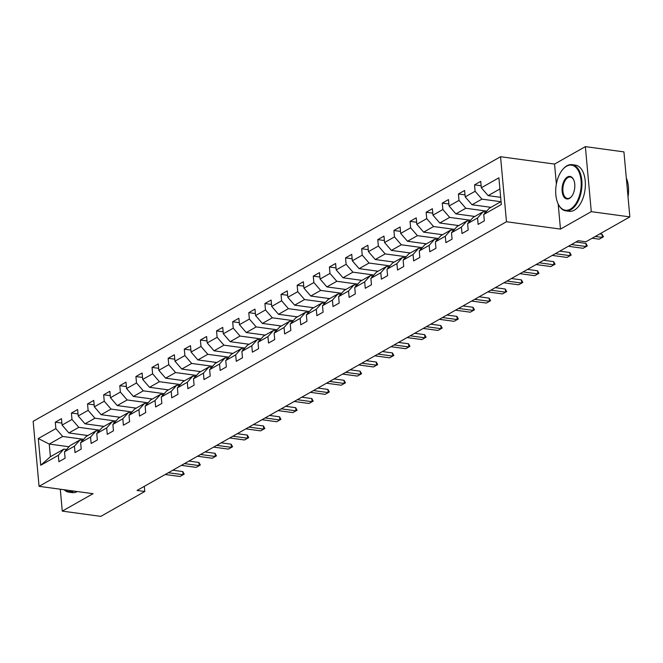 <?xml version="1.0" encoding="UTF-8"?>
<svg xmlns="http://www.w3.org/2000/svg" width="663" height="663" viewBox="0 0 663 663"><rect width="100%" height="100%" fill="white"/><g stroke="black" fill="none" stroke-linecap="round" stroke-linejoin="round"><path stroke-width="0.99" d="M500.557 156.725L33.15 421.32L39.067 486.335L506.474 221.749L500.557 156.725L554.558 164.068L556.373 184.016M562.754 169.43A23.296 12.804 97.7 0 1 562.92 169.231A23.296 12.804 97.7 0 1 566.906 165.783A23.296 12.804 97.7 0 1 572.045 164.664A23.296 12.804 97.7 0 1 581.965 184.902A23.296 12.804 97.7 0 1 570.901 209.715A23.296 12.804 97.7 0 1 565.763 210.842A23.296 12.804 97.7 0 1 558.188 203.997L560.475 229.091L591.28 211.654L585.363 146.631L554.558 164.068M585.363 146.631L623.933 151.885L629.85 216.9L591.28 211.654M69.01 446.754L49.253 444.069L50.405 456.724L63.839 449.116L58.311 455.307L58.891 461.721L65.09 458.208L64.51 451.793L74.43 446.174L75.018 452.589L81.218 449.083L80.637 442.669L90.558 437.05L91.138 443.464L97.345 439.95L96.757 433.536L106.677 427.925L107.265 434.34L113.464 430.826L112.884 424.411L122.804 418.792L123.393 425.207L129.592 421.693L129.003 415.287L138.932 409.668L139.512 416.082L145.719 412.568L145.131 406.154L155.051 400.535L155.639 406.949L161.838 403.444L161.258 397.029L171.178 391.41L171.767 397.825L177.966 394.311L177.377 387.896L187.306 382.286L187.886 388.692L194.093 385.186L193.505 378.772L203.425 373.153L204.013 379.567L210.212 376.054L209.632 369.647L219.552 364.028L220.141 370.443L226.34 366.929L225.751 360.515L235.68 354.896L236.26 361.31L242.467 357.805L241.879 351.39L251.799 345.771L252.388 352.186L258.587 348.672L258.006 342.257L267.927 336.647L268.515 343.053L274.714 339.547L274.126 333.133L284.054 327.514L284.634 333.928L290.842 330.414L290.253 324L300.173 318.389L300.762 324.804L306.961 321.29L306.381 314.875L316.301 309.256L316.889 315.671L323.088 312.165L322.5 305.751L332.428 300.132L333.008 306.546L339.216 303.032L338.627 296.618L348.547 290.999L349.136 297.414L355.335 293.908L354.755 287.493L364.675 281.874L365.263 288.289L371.462 284.775L370.874 278.361L380.802 272.75L381.382 279.164L387.59 275.651L387.001 269.236L396.922 263.617L397.51 270.032L403.709 266.526L403.129 260.111L413.049 254.493L413.637 260.907L419.836 257.393L419.248 250.979L429.176 245.36L429.757 251.774L435.964 248.269L435.376 241.854L445.296 236.235L445.884 242.65L452.083 239.136L451.503 232.721L461.423 227.111L462.012 233.525L468.211 230.011L467.622 223.597L477.551 217.978L478.131 224.392L484.338 220.887L483.75 214.472L501.319 204.519L498.891 177.808L481.321 187.762L480.733 181.347L474.534 184.853L481.139 185.756M58.311 455.307L40.733 465.252L38.305 438.541L55.874 428.596L55.294 422.182L61.899 423.077M474.534 184.853L475.114 191.267L465.194 196.886L464.614 190.472L458.406 193.986L458.995 200.4L449.066 206.011L448.486 199.604L442.287 203.11L442.867 209.525L432.947 215.144L432.359 208.729L426.16 212.243L426.74 218.649L416.82 224.268L416.24 217.854L410.032 221.367L410.621 227.782L400.692 233.401L400.112 226.986L393.913 230.492L394.493 236.906L384.573 242.525L383.985 236.111L377.786 239.625L378.366 246.039L368.446 251.65L367.866 245.244L361.658 248.749L362.247 255.164L352.318 260.783L351.738 254.368L345.539 257.882L346.119 264.297L336.199 269.907L335.611 263.493L329.412 267.007L329.992 273.421L320.072 279.04L319.491 272.626L313.284 276.131L313.872 282.546L303.944 288.165L303.364 281.75L297.165 285.264L297.745 291.679L287.825 297.297L287.236 290.883L281.037 294.389L281.618 300.803L271.697 306.422L271.117 300.007L264.91 303.521L265.498 309.936L255.57 315.547L254.99 309.132L248.791 312.646L249.371 319.06L239.451 324.679L238.862 318.265L232.663 321.77L233.243 328.185L223.323 333.804L222.743 327.389L216.536 330.903L217.124 337.318L207.204 342.937L206.616 336.522L200.417 340.028L200.997 346.442L191.077 352.061L190.488 345.647L184.289 349.161L184.878 355.575L174.949 361.186L174.369 354.771L168.162 358.285L168.75 364.7L158.83 370.319L158.242 363.904L152.042 367.41L152.623 373.824L142.702 379.443L142.114 373.029L135.915 376.543L136.503 382.957L126.575 388.576L125.995 382.161L119.788 385.667L120.376 392.082L110.456 397.701L109.867 391.286L103.668 394.8L104.248 401.214L94.328 406.825L93.74 400.411L87.541 403.924L88.129 410.339L78.201 415.958L77.621 409.543L71.413 413.049L72.002 419.464L62.082 425.082L61.493 418.668L55.294 422.182M629.85 216.9L585.918 241.771L578.202 240.719L137.05 490.446L144.766 491.498L144.294 486.344M64.51 451.793L70.038 445.602L79.966 439.992L82.693 440.356M87.839 435.533L68.886 432.956L78.814 427.337L99.757 430.188M79.966 439.992L74.43 446.174M62.082 425.082L68.886 432.956M72.002 419.464L78.814 427.337M80.637 442.669L86.165 436.478L96.085 430.859L98.82 431.232M103.958 426.4L85.013 423.823L94.933 418.204L115.884 421.055M96.085 430.859L90.558 437.05M78.201 415.958L85.013 423.823M88.129 410.339L94.933 418.204M96.757 433.536L102.293 427.345L112.213 421.734L114.948 422.107M120.086 417.276L101.141 414.698L111.061 409.079L132.003 411.93M112.213 421.734L106.677 427.925M94.328 406.825L101.141 414.698M104.248 401.214L111.061 409.079M112.884 424.411L118.412 418.22L128.34 412.601L131.067 412.974M136.213 408.143L117.26 405.565L127.188 399.955L148.131 402.797M128.34 412.601L122.804 418.792M110.456 397.701L117.26 405.565M120.376 392.082L127.188 399.955M129.003 415.287L134.539 409.096L144.459 403.477L147.194 403.85M152.333 399.018L133.387 396.441L143.307 390.822L164.258 393.673M144.459 403.477L138.932 409.668M126.575 388.576L133.387 396.441M136.503 382.957L143.307 390.822M145.131 406.154L150.667 399.963L160.587 394.344L163.322 394.717M168.46 389.894L149.515 387.316L159.435 381.697L180.377 384.548M160.587 394.344L155.051 400.535M142.702 379.443L149.515 387.316M152.623 373.824L159.435 381.697M161.258 397.029L166.786 390.839L176.714 385.22L179.441 385.593M184.587 380.761L165.634 378.183L175.562 372.565L196.505 375.415M176.714 385.22L171.178 391.41M158.83 370.319L165.634 378.183M168.75 364.7L175.562 372.565M177.377 387.896L182.913 381.706L192.834 376.095L195.568 376.468M200.707 371.636L181.761 369.059L191.682 363.44L212.632 366.291M192.834 376.095L187.306 382.286M174.949 361.186L181.761 369.059M184.878 355.575L191.682 363.44M193.505 378.772L199.041 372.581L208.961 366.962L211.696 367.335M216.834 362.504L197.889 359.926L207.809 354.315L228.752 357.158M208.961 366.962L203.425 373.153M191.077 352.061L197.889 359.926M200.997 346.442L207.809 354.315M209.632 369.647L215.16 363.457L225.089 357.838L227.815 358.211M232.962 353.379L214.008 350.802L223.937 345.183L244.879 348.034M225.089 357.838L219.552 364.028M207.204 342.937L214.008 350.802M217.124 337.318L223.937 345.183M225.751 360.515L231.288 354.324L241.208 348.705L243.943 349.078M249.081 344.254L230.136 341.677L240.056 336.058L261.007 338.909M241.208 348.705L235.68 354.896M223.323 333.804L230.136 341.677M233.243 328.185L240.056 336.058M241.879 351.39L247.415 345.199L257.335 339.58L260.07 339.953M265.208 335.122L246.263 332.544L256.183 326.925L277.126 329.776M257.335 339.58L251.799 345.771M239.451 324.679L246.263 332.544M249.371 319.06L256.183 326.925M258.006 342.257L263.534 336.066L273.463 330.456L276.189 330.82M281.336 325.997L262.382 323.42L272.311 317.801L293.253 320.652M273.463 330.456L267.927 336.647M255.57 315.547L262.382 323.42M265.498 309.936L272.311 317.801M274.126 333.133L279.662 326.942L289.582 321.323L292.317 321.696M297.455 316.864L278.51 314.287L288.43 308.676L309.381 311.519M289.582 321.323L284.054 327.514M271.697 306.422L278.51 314.287M281.618 300.803L288.43 308.676M290.253 324L295.789 317.817L305.709 312.198L308.444 312.571M313.582 307.74L294.637 305.162L304.557 299.543L325.5 302.394M305.709 312.198L300.173 318.389M287.825 297.297L294.637 305.162M297.745 291.679L304.557 299.543M306.381 314.875L311.908 308.685L321.837 303.066L324.563 303.439M329.71 298.615L310.756 296.038L320.685 290.419L341.627 293.261M321.837 303.066L316.301 309.256M303.944 288.165L310.756 296.038M313.872 282.546L320.685 290.419M322.5 305.751L328.036 299.56L337.956 293.941L340.691 294.314M345.829 289.482L326.884 286.905L336.804 281.286L357.755 284.137M337.956 293.941L332.428 300.132M320.072 279.04L326.884 286.905M329.992 273.421L336.804 281.286M338.627 296.618L344.163 290.427L354.083 284.817L356.818 285.181M361.957 280.358L343.011 277.78L352.931 272.161L373.874 275.012M354.083 284.817L348.547 290.999M336.199 269.907L343.011 277.78M346.119 264.297L352.931 272.161M354.755 287.493L360.282 281.303L370.211 275.684L372.938 276.057M378.084 271.225L359.131 268.648L369.059 263.037L390.001 265.88M370.211 275.684L364.675 281.874M352.318 260.783L359.131 268.648M362.247 255.164L369.059 263.037M370.874 278.361L376.41 272.178L386.33 266.559L389.065 266.932M394.203 262.1L375.258 259.523L385.178 253.904L406.129 256.755M386.33 266.559L380.802 272.75M368.446 251.65L375.258 259.523M378.366 246.039L385.178 253.904M387.001 269.236L392.537 263.045L402.458 257.426L405.192 257.799M410.331 252.976L391.385 250.399L401.306 244.78L422.248 247.622M402.458 257.426L396.922 263.617M384.573 242.525L391.385 250.399M394.493 236.906L401.306 244.78M403.129 260.111L408.657 253.921L418.585 248.302L421.312 248.675M426.458 243.843L407.505 241.266L417.433 235.647L438.376 238.498M418.585 248.302L413.049 254.493M400.692 233.401L407.505 241.266M410.621 227.782L417.433 235.647M419.248 250.979L424.784 244.788L434.704 239.177L437.439 239.542M442.577 234.719L423.632 232.141L433.552 226.522L454.503 229.373M434.704 239.177L429.176 245.36M416.82 224.268L423.632 232.141M426.74 218.649L433.552 226.522M435.376 241.854L440.912 235.663L450.832 230.044L453.567 230.417M458.705 225.586L439.76 223.008L449.68 217.398L470.622 220.24M450.832 230.044L445.296 236.235M432.947 215.144L439.76 223.008M442.867 209.525L449.68 217.398M451.503 232.721L457.031 226.539L466.959 220.92L469.686 221.293M474.832 216.461L455.879 213.884L465.807 208.265L486.75 211.116M466.959 220.92L461.423 227.111M449.066 206.011L455.879 213.884M458.995 200.4L465.807 208.265M467.622 223.597L473.158 217.406L483.078 211.787L485.813 212.16M490.951 207.328L472.006 204.751L481.926 199.14L500.88 201.718M483.078 211.787L477.551 217.978M465.194 196.886L472.006 204.751M475.114 191.267L481.926 199.14M483.75 214.472L489.286 208.281L501.054 201.61M500.664 197.334L488.134 195.626L499.91 188.963M481.321 187.762L488.134 195.626M60.275 489.219L62.264 511.115L100.834 516.369L144.766 491.498M62.264 511.115L93.069 493.686L39.067 486.335M560.475 229.091L506.474 221.749M63.839 449.116L66.573 449.489M83.629 439.312L62.687 436.461L49.253 444.069L38.305 438.541M50.405 456.724L40.733 465.252M55.874 428.596L62.687 436.461M458.406 193.986L465.012 194.881M442.287 203.11L448.884 204.005M426.16 212.243L432.765 213.138M410.032 221.367L416.637 222.262M393.913 230.492L400.51 231.395M377.786 239.625L384.391 240.52M361.658 248.749L368.263 249.653M345.539 257.882L352.136 258.777M329.412 267.007L336.017 267.902M313.284 276.131L319.889 277.035M297.165 285.264L303.762 286.159M281.037 294.389L287.643 295.292M264.91 303.521L271.515 304.416M248.791 312.646L255.388 313.541M232.663 321.77L239.268 322.674M216.536 330.903L223.141 331.798M200.417 340.028L207.013 340.931M184.289 349.161L190.894 350.056M168.162 358.285L174.767 359.18M152.042 367.41L158.639 368.313M135.915 376.543L142.52 377.438M119.788 385.667L126.393 386.57M103.668 394.8L110.265 395.695M87.541 403.924L94.146 404.82M71.413 413.049L78.019 413.952M595.299 236.459L602.327 237.412L602.045 234.254L603.438 236.807L599.228 239.169L592.2 238.216M599.75 233.94L602.045 234.254M599.228 239.169L603.438 236.807M570.395 209.127A22.741 12.498 -82.3 0 0 581.053 180.551A22.741 12.498 -82.3 0 0 566.492 166.247A22.741 12.498 -82.3 0 0 562.597 169.612A22.741 12.498 -82.3 0 0 557.981 203.549A22.741 12.498 -82.3 0 0 570.395 209.127M569.418 198.411A11.37 6.249 97.7 0 1 562.133 191.259A11.37 6.249 97.7 0 1 567.47 176.971A11.37 6.249 97.7 0 1 573.669 179.764A11.37 6.249 97.7 0 1 571.365 196.729A11.37 6.249 97.7 0 1 569.418 198.411M573.777 179.996A10.807 5.942 -82.3 0 0 570.362 177.038A10.807 5.942 -82.3 0 0 567.976 177.56A10.807 5.942 -82.3 0 0 562.846 189.071A10.807 5.942 -82.3 0 0 567.445 198.461A10.807 5.942 -82.3 0 0 569.832 197.947A10.807 5.942 -82.3 0 0 571.523 196.53M626.32 178.065A23.296 12.804 97.7 0 1 628.027 196.894M572.045 164.664L575.443 165.128A23.296 12.804 97.7 0 1 585.363 185.367A23.296 12.804 97.7 0 1 574.299 210.179A23.296 12.804 97.7 0 1 569.161 211.298L565.763 210.842M557.981 203.549L558.188 203.997A23.296 12.804 97.7 0 1 558.089 203.773M77.273 491.532A23.296 12.804 97.7 0 1 72.184 492.626L68.795 492.161A23.296 12.804 97.7 0 1 64.178 489.75M73.883 491.076A23.296 12.804 97.7 0 1 68.795 492.161M64.584 489.808A22.741 12.498 -82.3 0 0 72.557 490.893M571.465 244.539L586.208 246.545L585.918 243.379L587.319 245.932L585.769 246.81L583.1 248.294L568.365 246.288M575.915 242.02L585.918 243.379M583.1 248.294L587.319 245.932M555.337 253.664L570.081 255.669L569.79 252.504L571.191 255.064L566.981 257.426L552.238 255.421M559.787 251.144L569.79 252.504M566.981 257.426L571.191 255.064M539.21 262.788L553.953 264.794L553.671 261.636L555.064 264.189L550.854 266.551L536.11 264.545M543.66 260.277L553.671 261.636M550.854 266.551L555.064 264.189M523.09 271.921L537.834 273.927L537.544 270.761L538.944 273.322L537.395 274.2L534.726 275.684L519.991 273.678M527.541 269.402L537.544 270.761M534.726 275.684L538.944 273.322M506.963 281.046L521.706 283.051L521.416 279.894L522.817 282.446L518.607 284.808L503.863 282.803M511.413 278.526L521.416 279.894M518.607 284.808L522.817 282.446M490.835 290.179L505.579 292.184L505.297 289.018L506.689 291.571L505.14 292.449L502.479 293.933L487.736 291.927M495.286 287.659L505.297 289.018M502.479 293.933L506.689 291.571M474.716 299.303L489.46 301.309L489.17 298.143L490.57 300.704L486.36 303.066L471.617 301.06M479.167 296.784L489.17 298.143M486.36 303.066L490.57 300.704M458.589 308.428L473.332 310.433L473.042 307.276L474.443 309.828L472.893 310.707L470.233 312.19L455.489 310.185M463.039 305.916L473.042 307.276M470.233 312.19L474.443 309.828M442.461 317.56L457.205 319.566L456.923 316.4L458.315 318.961L454.105 321.323L439.362 319.317M446.912 315.041L456.923 316.4M454.105 321.323L458.315 318.961M426.342 326.685L441.086 328.691L440.796 325.533L442.196 328.086L440.646 328.964L437.986 330.447L423.243 328.442M430.793 324.166L440.796 325.533M437.986 330.447L442.196 328.086M410.215 335.818L424.958 337.823L424.668 334.658L426.069 337.21L424.519 338.089L421.859 339.572L407.115 337.566M414.665 333.298L424.668 334.658M421.859 339.572L426.069 337.21M394.087 344.942L408.831 346.948L408.549 343.782L409.941 346.343L408.391 347.221L405.731 348.705L390.988 346.699M398.538 342.423L408.549 343.782M405.731 348.705L409.941 346.343M377.968 354.067L392.711 356.072L392.421 352.915L393.822 355.467L389.612 357.829L374.868 355.824M382.418 351.556L392.421 352.915M389.612 357.829L393.822 355.467M361.841 363.2L376.584 365.205L376.294 362.039L377.695 364.6L373.484 366.962L358.741 364.957M366.291 360.68L376.294 362.039M373.484 366.962L377.695 364.6M345.713 372.324L360.457 374.33L360.175 371.172L361.567 373.725L360.017 374.603L357.357 376.087L342.614 374.081M350.163 369.805L360.175 371.172M357.357 376.087L361.567 373.725M329.594 381.457L344.337 383.463L344.047 380.297L345.448 382.858L341.238 385.211L326.494 383.214M334.044 378.938L344.047 380.297M341.238 385.211L345.448 382.858M313.466 390.582L328.21 392.587L327.92 389.421L329.32 391.982L325.11 394.344L310.367 392.339M317.917 388.062L327.92 389.421M325.11 394.344L329.32 391.982M297.339 399.714L312.082 401.712L311.801 398.554L313.193 401.107L311.643 401.985L308.983 403.469L294.239 401.463M301.789 397.195L311.801 398.554M308.983 403.469L313.193 401.107M281.22 408.839L295.963 410.845L295.673 407.679L297.074 410.24L292.864 412.601L278.12 410.596M285.67 406.32L295.673 407.679M292.864 412.601L297.074 410.24M265.092 417.963L279.836 419.969L279.546 416.812L280.946 419.364L276.736 421.726L261.993 419.72M269.543 415.444L279.546 416.812M276.736 421.726L280.946 419.364M248.965 427.096L263.708 429.102L263.426 425.936L264.819 428.497L260.609 430.859L245.865 428.853M253.415 424.577L263.426 425.936M260.609 430.859L264.819 428.497M232.846 436.221L247.589 438.226L247.299 435.061L248.7 437.621L247.15 438.5L244.49 439.983L229.746 437.978M237.296 433.701L247.299 435.061M244.49 439.983L248.7 437.621M216.718 445.354L231.462 447.359L231.172 444.193L232.572 446.746L231.022 447.624L228.362 449.108L213.619 447.102M221.169 442.834L231.172 444.193M228.362 449.108L232.572 446.746M200.591 454.478L215.334 456.484L215.052 453.318L216.445 455.879L212.235 458.241L197.491 456.235M205.041 451.959L215.052 453.318M212.235 458.241L216.445 455.879M184.471 463.603L199.215 465.608L198.925 462.451L200.325 465.003L196.115 467.365L181.372 465.36M188.922 461.083L198.925 462.451M196.115 467.365L200.325 465.003M168.344 472.736L183.087 474.741L182.797 471.575L184.198 474.136L179.988 476.498L165.244 474.493M172.794 470.216L182.797 471.575M179.988 476.498L184.198 474.136"/></g></svg>
